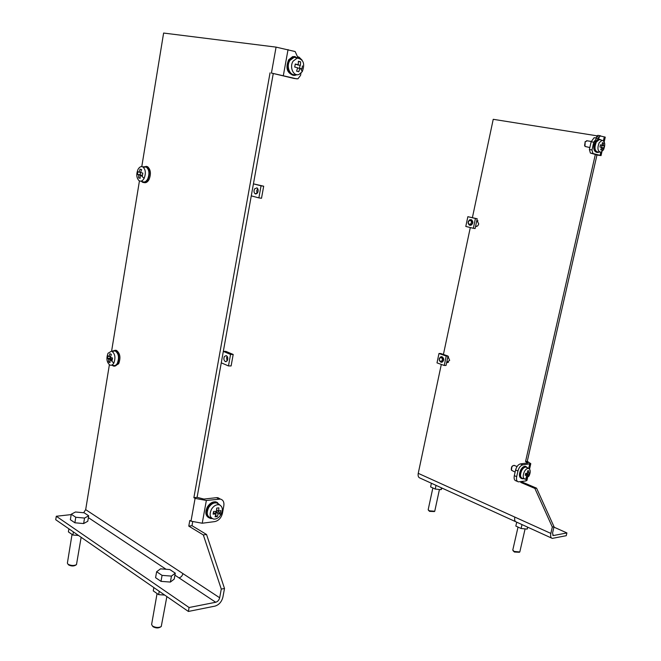 <?xml version="1.0" encoding="UTF-8"?>
<svg xmlns="http://www.w3.org/2000/svg" width="661" height="661" viewBox="0 0 661 661"><rect width="100%" height="100%" fill="white"/><g stroke="black" fill="none" stroke-linecap="round" stroke-linejoin="round"><path stroke-width="0.99" d="M300.408 65.332L297.533 64.935L300.408 65.332L300.598 61.828L298.408 61.242L298.218 64.753L295.269 64.026L294.715 67.05L297.665 67.769L296.599 71.148L298.789 71.719L299.854 68.339L297.599 68.025M299.854 68.339L301.912 68.934L302.465 65.935M302.251 71.652L299.169 74.346C293.583 77.015 289.014 66.951 293.22 61.035L297.26 58.085C303.506 59.267 305.167 63.795 302.251 71.652L300.656 68.562M299.524 68.298L300.02 65.596M300.598 61.828L298.408 61.531M298.218 64.753L295.227 64.324M295.847 74.429C290.088 76.659 285.734 66.356 289.989 60.366L294.228 57.276L297.772 58.019M296.88 74.668L295.756 75.114C289.617 77.271 285.114 66.298 289.634 59.944L293.583 56.772L298.83 58.069M295.269 56.549L292.6 56.639L288.65 59.812C285.42 67.752 286.907 72.867 293.104 75.164M300.97 73.181L300.565 75.387L297.913 78.833L294.36 78.502M141.785 166.58L163.614 33.05L276.075 47.121L271.423 73.057L296.698 78.849M302.11 60.168L299.045 57.119L297.491 56.689L295.145 51.541L276.075 47.121M293.914 78.428L271.423 73.057M174.925 575.161L215.709 602.262L189.087 607.517L188.377 611.45L214.99 606.12C219.014 604.865 221.65 601.874 222.897 597.139L224.509 588.488L206.546 534.493L203.324 534.947L188.782 526.115L189.798 520.455L190.996 521.174L202.233 523.231L214.85 521.587C218.708 520.637 221.245 517.877 222.443 513.316L223.815 505.839C224.302 502.112 223.154 499.856 220.377 499.088L206.356 500.468L195.086 498.386L193.88 497.692L270.043 72.85M139.438 180.916L111.602 351.148C115.064 353.495 115.807 357.485 113.816 363.104C112.676 364.988 111.354 365.632 109.842 365.029C106.71 362.335 106.107 358.419 108.032 353.263L111.569 351.148L114.973 350.834C118.65 353.296 119.434 357.461 117.336 363.343C116.138 365.318 114.75 365.987 113.163 365.359L111.469 365.186M109.379 364.756L85.682 509.631L83.65 512.746M203.324 534.947L221.286 589.091L219.667 597.767C219.039 600.138 217.717 601.642 215.709 602.262M114.816 366.103L118.666 363.732C120.897 357.7 120.145 353.247 116.419 350.388L114.948 350.264M144.048 182.585C145.932 183.105 147.593 182.106 149.031 179.569C151.22 173.975 150.766 169.703 147.667 166.754L146.04 166.332M192.665 521.975L191.996 525.693L188.782 526.115M191.996 525.693L206.546 534.493M224.509 588.488L221.286 589.091M220.253 499.014L217.932 497.708L216.535 497.667L203.919 499.072L197.094 497.336L273.241 73.652M197.094 497.336L193.88 497.692M217.585 502.608L215.8 501.848C212.677 501.525 209.917 503.153 207.521 506.731C204.96 511.845 205.348 515.489 208.694 517.67M212.065 518.521L210.446 518.455C206.323 516.72 205.629 512.977 208.372 507.218C210.768 503.641 213.528 502.013 216.651 502.327L219.989 505.087M219.427 504.855C222.724 506.623 223.195 509.904 220.848 514.712C218.898 517.695 216.593 519.174 213.924 519.141C209.843 517.91 209.066 514.555 211.586 509.094C213.916 505.657 216.527 504.252 219.427 504.855L216.965 503.021C213.924 502.385 211.19 503.856 208.744 507.441C206.108 513.167 206.926 516.679 211.206 517.976L211.553 518.125M216.965 503.021L219.064 504.591M220.336 513.217L218.204 513.746L217.279 516.547L215.073 516.828L216.007 514.018L213.098 514.118L213.586 511.457L216.494 511.366L216.668 508.119L218.865 507.855L218.692 511.093L220.824 510.573L220.336 513.217L218.213 511.994L218.411 510.936M215.453 513.696L215.709 512.3L218.213 511.994M213.42 512.581L216.007 514.018M216.626 509.904L218.692 511.093M218.204 513.746L215.709 512.3M217.279 516.547L215.56 515.547M188.377 611.45L55.739 519.728L56.292 516.258L71.19 514.597M56.292 516.258L189.087 607.517M72.594 521.232L74.784 522.719M74.974 522.793L83.146 523.512M158.053 579.367L160.681 581.151M161.342 581.391L169.249 581.986M68.893 528.825L68.397 531.882L72.892 535.013L78.527 535.484M73.396 531.94L72.892 535.013M81.138 537.294L76.478 564.643C73.999 565.882 71.181 565.75 68.033 564.246L67.381 563.131L72.032 534.41M68 564.221L68.703 564.981C71.223 566.188 73.47 566.295 75.453 565.295L75.858 565.039M153.848 587.571L153.261 590.893L158.657 594.644L164.68 595.065M159.243 591.306L158.657 594.644M166.869 596.577L161.243 626.562C158.657 627.9 155.74 627.727 152.493 626.05L151.617 624.48L157.07 593.537M152.443 626.008L153.162 626.81C155.756 628.148 158.086 628.289 160.16 627.215L160.483 627.025M74.883 522.785L75.775 517.266L71.248 514.225L70.363 519.711L74.883 522.785L83.641 523.562L87.781 521.265L88.681 515.795L84.542 518.059L83.641 523.562M71.248 514.225L75.47 511.994L84.137 512.787L88.681 515.795M84.542 518.059L75.775 517.266M161.003 581.366L162.061 575.376L156.632 571.724L155.583 577.681L161.003 581.366L170.381 582.068L174.223 579.094L175.281 573.161L171.447 576.095L170.381 582.068M156.632 571.724L160.573 568.832L169.836 569.559L175.281 573.161M171.447 576.095L162.061 575.376M112.271 351.082L115.311 350.371C119.038 353.238 119.79 357.692 117.567 363.74C116.369 365.723 114.973 366.483 113.361 366.012L112.139 365.252M112.444 351.553L114.973 350.834M108.966 356.56L109.924 353.693L111.362 354.37L110.395 357.246L112.535 358.031L112.122 360.559L109.99 359.766L110.007 362.641L108.578 361.947L108.553 359.08L107.413 358.295L107.826 355.783L108.966 356.56L110.577 356.568M110.437 356.568L110.156 358.303L111.792 359.088L111.676 359.766M107.413 358.295L110.156 358.303M109.99 359.766L112.205 359.774M108.578 361.947L109.949 361.947M108.553 359.08L111.792 359.088M143.098 166.836L146.56 166.58C149.659 169.538 150.113 173.81 147.924 179.404C146.288 182.221 144.462 183.147 142.429 182.196L141.338 181.246M140.95 181.147L142.322 181.486C144.272 182.626 146.064 181.808 147.676 179.057C149.758 173.595 149.254 169.571 146.155 166.993L143.363 167.258M144.139 178.346C142.594 180.982 140.892 181.758 139.033 180.676C136.472 177.958 136.125 174.215 138.009 169.439C139.364 167.026 140.925 166.159 142.685 166.82C145.635 169.282 146.122 173.124 144.139 178.346L140.909 175.388L142.396 175.752L142.826 173.091L140.595 172.546L141.586 169.588L140.066 169.175L139.074 172.133L140.636 172.364M140.909 175.388L140.165 175.198L140.157 178.305L138.645 177.883L138.645 174.785L137.405 174.38L137.835 171.736L139.074 172.133M140.553 172.356L140.157 174.785L141.859 175.446M137.405 174.38L140.157 174.785M140.165 175.198L142.412 175.529M138.645 177.883L140.14 178.098M138.645 174.785L141.892 175.256M469.814 219.741L471.268 219.766C473.086 221.609 472.945 223.393 470.847 225.145L469.409 225.12C467.583 223.294 467.715 221.501 469.814 219.741M470.037 225.277L471.119 225.186C473.218 223.443 473.359 221.658 471.541 219.807L470.913 219.642M477.953 220.774L476.796 220.6M465.798 226.442L473.35 228.293L475.433 218.485L467.856 216.692L465.798 226.442M475.433 218.485L477.192 218.758L475.11 228.549L473.35 228.293M467.856 216.692L477.192 218.758M477.102 226.227L475.647 226.021M470.277 224.401C467.922 223.897 467.658 222.55 469.5 220.344C471.863 220.848 472.119 222.203 470.277 224.401M475.556 226.426C477.093 226.64 478.143 225.798 478.713 223.905L476.887 220.179M554.025 526.734L552.546 533.08L553.265 535.575L566.907 532.931L566.254 535.699L552.282 538.393C550.77 537.963 550.291 536.302 550.844 533.41L552.323 527.057L554.025 526.734L536.575 488.173L534.865 488.413L520.802 482.439L521 481.588M597.114 135.844L493.23 119.311L472.4 217.618M470.302 227.549L443.424 354.453M441.308 364.426L418.239 473.342C417.81 475.978 418.405 477.556 420.016 478.06L515.547 521.636M596.627 154.633L595.305 154.6L596.957 155.021L527.271 461.337L530.791 463.658L522.752 464.89L520.397 463.923L527.891 462.923L525.553 461.527L595.305 154.6M446.654 362.484L449.67 360.319L447.927 356.477M536.575 488.173L522.52 482.208L520.802 482.439M522.719 481.357L522.52 482.208M596.957 155.021L601.056 155.599L601.94 151.708M566.907 532.931L553.935 527.131M604.204 141.785L605.261 137.149L597.751 135.348L595.784 138.009M594.743 137.769L594.115 137.736L591.149 141.751L589.389 149.526L590.38 153.055L592.975 153.509L591.992 149.973L593.76 142.181L596.718 138.157L598.395 138.43L600.353 135.761M592.975 153.509L601.056 155.599M599.403 139.091L598.271 138.967L595.206 141.636C592.9 147.535 593.421 151.121 596.759 152.402M600.461 135.753L597.751 135.348M596.586 154.823L590.38 153.055M527.271 461.337L525.553 461.527M522.752 464.89C520.554 465.476 518.951 467.501 517.96 470.971L516.671 476.647L514.316 475.656C513.779 478.68 514.357 480.415 516.051 480.861L517.48 481.472M526.991 480.316L525.859 480.952L518.398 481.861C516.704 481.415 516.134 479.679 516.671 476.647M526.164 466.666L525.247 466.319C523.644 466.286 522.149 467.467 520.752 469.872C518.778 474.416 518.992 477.275 521.397 478.44M520.397 463.923C518.191 464.501 516.596 466.526 515.597 469.988L514.316 475.656M514.432 465.493L512.804 465.757L511.878 466.93L511.424 470.219L515.117 472.111M511.25 469.417L511.606 466.988L512.606 465.889M523.438 478.647L522.306 478.804C519.827 477.705 519.579 474.846 521.579 470.211C522.975 467.806 524.47 466.625 526.073 466.658L527.767 467.988M528.544 468.409C530.609 469.5 530.775 472.037 529.04 476.003L525.198 479.184C522.859 478.357 522.595 475.813 524.404 471.549C525.71 469.31 527.09 468.269 528.544 468.409L526.115 467.104C524.586 466.955 523.132 468.046 521.769 470.392C519.868 474.854 520.149 477.523 522.603 478.39L524.313 478.911M526.115 467.104L527.007 467.583M529.205 474.821L528.189 475.143L527.304 477.25L526.09 477.407L526.966 475.3L525.206 475.317L525.66 473.334L527.42 473.317L527.569 470.896L528.792 470.756L528.635 473.169L529.659 472.846L529.205 474.821L527.164 473.97L527.313 473.326M525.635 474.738L525.776 474.135L527.164 473.97M527.503 472.689L528.635 473.169M528.189 475.143L525.776 474.135M527.304 477.25L526.363 476.862M526.966 475.3L525.404 474.639M587.183 140.801L585.134 141.933L584.977 146.445L589.843 147.535M584.564 145.527L585.216 141.718M598.998 152.088L597.875 152.534C594.371 151.493 593.785 147.907 596.115 141.793L599.188 139.116L601.403 140.124M602.08 140.314C605.063 141.421 605.526 144.602 603.485 149.857L600.907 152.212C597.668 151.493 597.09 148.32 599.188 142.71L602.08 140.314L599.32 139.562L596.288 142.074C594.099 147.957 594.702 151.27 598.106 152.03L599.767 152.137M599.32 139.562L600.56 139.901M601.593 147.403L602.031 145.47L600.692 145.114L604.286 145.841L603.79 148.014L602.865 147.734L601.898 150.146L600.725 149.849L601.692 147.428L599.948 147.006L600.444 144.825L602.196 145.246L600.428 144.957M603.361 145.56L603.526 143.007L602.353 142.693L602.196 145.246M603.526 143.007L602.361 142.817M604.286 145.841L602.031 145.47M602.865 147.734L601.667 147.535M534.865 488.413L552.323 527.057M442.168 488.157L441.036 489.669L441.432 487.826M431.393 483.249L430.608 486.917L435.227 489.041L441.036 489.669M436.02 485.356L435.227 489.041M439.433 489.495L434.748 511.259L429.286 510.796L428.179 509.697L432.848 487.95M428.427 510.251L429.592 511.374L434.426 511.548M527.866 527.255L527.148 529.089L527.594 527.131M516.72 522.173L515.828 526.073L521.108 528.494L527.148 529.089M522 524.578L521.108 528.494M525.098 528.883L519.802 551.96L514.167 551.439L512.779 550.059L518.026 527.073M513.068 550.737L514.432 552.026L519.422 552.274M440.829 356.766L441.771 356.75C443.969 358.526 443.985 360.336 441.821 362.187L440.904 362.203C438.689 360.443 438.673 358.626 440.829 356.766M441.465 362.253L442.102 362.187C444.275 360.361 444.258 358.551 442.052 356.75L441.482 356.692M437.004 362.881L444.242 365.475L446.241 356.048L438.978 353.503L437.004 362.881M446.241 356.048L448.018 356.064L446.018 365.475L444.242 365.475M438.978 353.503L440.755 353.519L448.018 356.064M441.251 361.509C438.995 360.766 438.747 359.41 440.507 357.436C442.771 358.171 443.019 359.534 441.251 361.509M227.252 360.766C228.202 358.427 227.871 356.709 226.252 355.601L224.418 356.486C223.468 358.832 223.806 360.551 225.434 361.65L227.252 360.766M227.144 360.931L226.566 357.824L227.177 356.329M221.27 362.823L228.475 365.938L230.557 354.436L223.327 351.396M230.557 354.436L233.193 354.461L231.119 365.938L228.475 365.938M223.335 351.346L225.839 351.371L233.193 354.461M257.575 192.805C258.509 190.649 258.311 188.996 256.972 187.848L254.592 188.889C253.659 191.046 253.865 192.698 255.212 193.847L257.575 192.805M257.088 193.442L256.708 190.707L257.724 188.625M251.279 195.863L258.872 197.887L261.054 185.807L253.436 183.874M261.054 185.807L263.689 186.212L261.508 198.259L258.872 197.887M253.436 183.857L263.689 186.212M288.047 49.583L283.354 75.494M190.996 521.174L195.086 498.386M85.682 509.631L219.667 597.767M216.535 497.667L218.981 499.047M202.233 523.231L206.356 500.468M219.031 513.58L220.848 514.712M88.376 517.637L166.051 569.261M179.015 577.879C181.015 577.309 182.312 575.888 182.915 573.591M110.701 360.055L113.816 363.104M418.239 473.342L514.828 517.092C514.308 519.918 514.82 521.554 516.365 522.008L551.489 538.029M526.437 463.254L526.726 462.006M553.579 535.559L552.662 535.146M600.089 155.302L600.783 152.237M603.41 140.735L604.303 136.802M599.378 137.091L596.767 136.678M591.149 141.751L593.76 142.181M589.389 149.526L591.992 149.973M525.859 480.952L526.321 478.919M528.709 468.451L529.701 464.113M517.96 470.971L515.597 469.988M528.602 475.044L529.04 476.003M603.253 147.849L603.485 149.857M550.844 533.41L514.828 517.092M297.26 58.085L294.228 57.276M293.583 56.772L292.6 56.639M217.932 497.708L220.377 499.088M216.651 502.327L215.8 501.848M115.311 350.371L116.419 350.388M146.56 166.58L147.667 166.754M142.685 166.82L146.155 166.993M476.383 226.475L475.573 226.359M598.395 138.43L597.974 138.364M594.115 137.736L596.718 138.157M526.957 480.448L527.503 478.077M529.56 469.046L530.791 463.658M517.034 466.567L513.969 465.303M512.3 466.104L512.804 465.757M526.073 466.658L525.247 466.319M591.223 141.462L586.571 140.702M585.01 141.941L585.448 141.462M599.188 139.116L598.271 138.967M447.819 362.55L446.869 362.55M448.538 356.791L447.861 356.791M448.522 362.211L446.712 362.211M225.434 361.65L226.211 361.65M255.212 193.847L256.146 193.979"/></g></svg>
